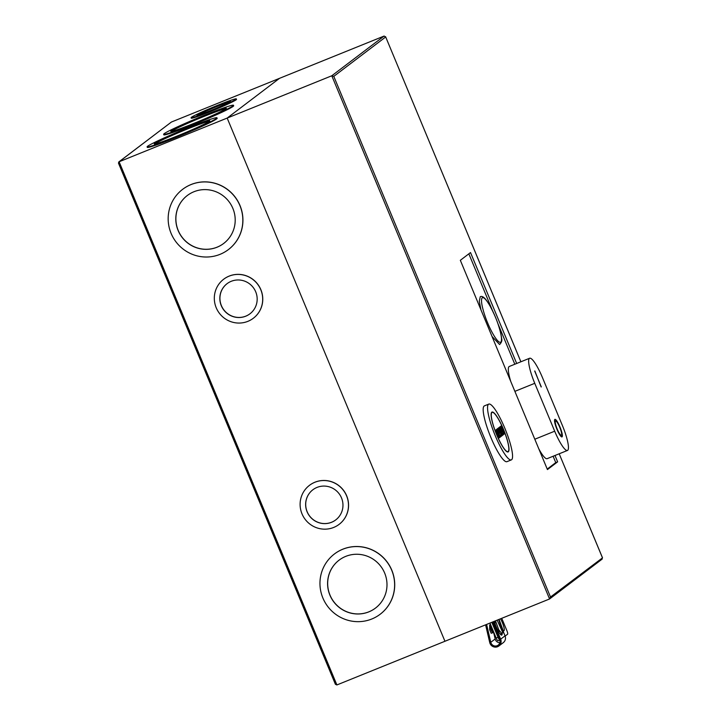 <?xml version="1.0" encoding="UTF-8"?>
<svg xmlns="http://www.w3.org/2000/svg" width="721" height="721" viewBox="0 0 721 721"><rect width="100%" height="100%" fill="white"/><g stroke="black" fill="none" stroke-linecap="round" stroke-linejoin="round"><path stroke-width="1.08" d="M500.509 618.798A7.742 1.505 -112 0 1 502.33 622.538A7.742 1.505 -112 0 1 503.988 630.65A7.742 1.505 -112 0 1 503.474 630.514M494.957 623.395A5.588 1.081 -112 0 1 495.003 621.322A5.588 1.081 -112 0 1 495.651 621.664M554.99 455.492L557.63 461.846L547.437 469.578L460.331 260.299L470.516 252.566L516.687 363.474M468.848 253.828L492.434 310.472M497.995 323.837L514.812 364.24M553.115 456.249L555.756 462.603L557.63 461.846M555.756 462.603L547.23 469.074M333.787 76.372L331.786 75.777L227.169 118.073L279.487 78.346L384.113 36.05L385.672 36.978L333.787 76.372L550.511 597.024L602.522 557.856L559.199 453.788L602.395 557.63L601.891 559.235M520.895 361.771L385.591 36.708L520.877 361.789M550.511 597.024L549.573 598.971L444.947 641.266L227.169 118.073L444.947 641.266L336.887 684.95L335.409 684.292L118.478 163.144L118.812 161.928L171.427 122.029L279.487 78.346L227.169 118.073L119.109 161.765L336.887 684.95M602.188 559.072L549.573 598.971L331.786 75.777L384.113 36.05M491.821 622.313L498.04 637.265A3.443 0.667 68 0 0 499.887 640.032M505.124 636.066L507.629 634.165A3.443 0.667 68 0 0 506.854 630.578L501.744 618.303M499.419 630.992A5.588 1.081 -112 0 1 499.193 631.686A5.588 1.081 -112 0 1 498.13 630.839M489.947 623.07L496.165 638.022A3.443 0.667 68 0 0 498.004 640.798A3.443 0.667 68 0 0 498.04 640.78L499.824 640.05A4.75 4.65 52.8 0 1 497.166 645.701A4.75 4.65 52.8 0 1 490.785 642.321L495.165 638.995L493.66 632.533L493.083 632.768A4.299 0.838 -112 0 1 490.785 629.307A4.299 0.838 -112 0 1 489.856 624.801L490.442 624.557M480.997 309.949L479.276 301.189L480.276 296.701C483.602 294.979 488.64 301.757 495.39 317.024C498.923 325.649 500.996 332.778 501.6 338.383C502.294 340.393 501.627 342.439 499.608 344.521L492.037 336.473M556.936 429.274A9.454 1.839 -112 0 1 554.909 419.361A9.454 1.839 -112 0 1 559.965 426.976A9.454 1.839 -112 0 1 561.992 436.899A9.454 1.839 -112 0 1 556.936 429.274M561.911 436.917A9.454 1.839 68 0 0 559.811 427.039A9.454 1.839 68 0 0 554.828 419.397M561.271 435.322A7.742 1.505 -112 0 1 561.19 435.367A7.742 1.505 -112 0 1 557.054 429.13A7.742 1.505 -112 0 1 555.395 421.019A7.742 1.505 -112 0 1 555.476 420.992M559.694 427.183A7.742 1.505 -112 0 1 561.353 435.304A7.742 1.505 -112 0 1 557.216 429.067A7.742 1.505 -112 0 1 555.549 420.956A7.742 1.505 -112 0 1 559.694 427.183M554.692 431.194A23.901 4.641 68 0 0 567.472 450.445A23.901 4.641 68 0 0 562.344 425.381L542.417 377.498A23.901 4.641 68 0 0 529.629 358.247A23.901 4.641 68 0 0 534.757 383.311L554.692 431.194L534.811 439.224M534.829 370.945L541.156 387.006L534.829 370.945M538.839 448.904A23.901 4.641 68 0 0 547.149 458.664L567.472 450.445M529.629 358.247L509.296 366.466A23.901 4.641 68 0 0 510.747 381.427M541.273 386.862L534.694 371.054M492.767 632.668L491.217 633.299L489.658 629.748L489.694 625.08M485.593 624.828L489.73 642.546A5.849 5.723 -127.2 0 0 498.878 645.989A5.849 5.723 -127.2 0 0 500.662 639.176L493.38 621.682M493.633 632.506A4.299 0.838 -112 0 1 493.561 632.479A4.299 0.838 -112 0 1 491.443 629.036A4.299 0.838 -112 0 1 490.397 624.665A4.299 0.838 -112 0 1 490.442 624.602M502.131 633.272A10.229 1.992 -112 0 1 501.735 635.111A10.229 1.992 -112 0 1 496.264 626.873A10.229 1.992 -112 0 1 494.327 621.304M493.903 632.578A4.425 0.856 -112 0 1 493.723 632.551A4.425 0.856 -112 0 1 491.542 629.009A4.425 0.856 -112 0 1 490.469 624.503A4.425 0.856 -112 0 1 490.505 624.431M493.822 632.398A4.299 0.838 -112 0 1 491.677 628.946A4.299 0.838 -112 0 1 490.604 624.665M486.612 624.422L490.785 642.321M495.165 638.995A4.75 4.65 -127.2 0 0 499.851 642.717M492.38 622.088L499.662 639.581M498.878 645.989L503.258 642.663A5.849 5.723 -127.2 0 0 505.042 635.859L503.456 632.038M501.095 634.958A10.229 1.992 68 0 0 501.068 633.128M501.663 633.317L498.788 629.875L495.48 620.835M499.058 619.384L503.501 631.479L502.897 632.822L497.139 620.168M498.995 619.411L503.168 632.461M502.717 632.353L498.689 619.537M502.897 632.822L502.717 632.335M309.516 485.305A24.505 24 52.8 0 1 309.561 485.269A24.505 24 52.8 0 1 314.969 482.196A24.505 24 52.8 0 1 345.251 492.921A24.505 24 52.8 0 1 339.194 524.302A24.505 24 52.8 0 1 339.149 524.329M314.888 482.259A24.505 24 52.8 0 1 345.17 492.984A24.505 24 52.8 0 1 339.113 524.365A24.505 24 52.8 0 1 333.697 527.439A24.505 24 52.8 0 1 303.415 516.714A24.505 24 52.8 0 1 309.48 485.332A24.505 24 52.8 0 1 314.888 482.259M334.454 553.962A37.834 37.059 52.8 0 1 334.499 553.926A37.834 37.059 52.8 0 1 342.854 549.177A37.834 37.059 52.8 0 1 389.61 565.742A37.834 37.059 52.8 0 1 380.255 614.184A37.834 37.059 52.8 0 1 380.21 614.22M342.772 549.24A37.834 37.059 52.8 0 1 389.52 565.805A37.834 37.059 52.8 0 1 380.165 614.247A37.834 37.059 52.8 0 1 371.811 618.997A37.834 37.059 52.8 0 1 325.063 602.432A37.834 37.059 52.8 0 1 334.418 553.989A37.834 37.059 52.8 0 1 342.772 549.24M223.726 279.198A24.505 24 52.8 0 1 223.762 279.162A24.505 24 52.8 0 1 229.179 276.089A24.505 24 52.8 0 1 259.461 286.823A24.505 24 52.8 0 1 253.404 318.195A24.505 24 52.8 0 1 253.359 318.231M229.098 276.152A24.505 24 52.8 0 1 259.38 286.877A24.505 24 52.8 0 1 253.323 318.258A24.505 24 52.8 0 1 247.907 321.332A24.505 24 52.8 0 1 217.625 310.607A24.505 24 52.8 0 1 223.681 279.225A24.505 24 52.8 0 1 229.098 276.152M182.665 189.308A37.834 37.059 52.8 0 1 182.71 189.281A37.834 37.059 52.8 0 1 191.065 184.531A37.834 37.059 52.8 0 1 237.822 201.096A37.834 37.059 52.8 0 1 228.467 249.538A37.834 37.059 52.8 0 1 228.422 249.574M190.984 184.594A37.834 37.059 52.8 0 1 237.732 201.159A37.834 37.059 52.8 0 1 228.377 249.601A37.834 37.059 52.8 0 1 220.022 254.351A37.834 37.059 52.8 0 1 173.274 237.786A37.834 37.059 52.8 0 1 182.629 189.344A37.834 37.059 52.8 0 1 190.984 184.594M216.958 117.802L217.156 118.28A37.834 1.956 157.4 0 1 176.167 137.423A37.834 1.956 157.4 0 1 147.3 147.363L147.102 146.886A37.834 1.956 157.4 0 1 188.091 127.743A37.834 1.956 157.4 0 1 216.958 117.802A37.834 1.956 157.4 0 1 175.969 136.945A37.834 1.956 157.4 0 1 147.102 146.886M233.478 105.257L233.676 105.735A37.834 1.956 157.4 0 1 192.696 124.877A37.834 1.956 157.4 0 1 163.82 134.809L163.631 134.34A37.834 1.956 157.4 0 1 204.611 115.198A37.834 1.956 157.4 0 1 233.478 105.257A37.834 1.956 157.4 0 1 192.498 124.4A37.834 1.956 157.4 0 1 163.631 134.34M236.326 98.885L236.515 99.354A24.505 1.271 157.4 0 1 209.973 111.755A24.505 1.271 157.4 0 1 191.272 118.19L191.074 117.712A24.505 1.271 157.4 0 1 217.625 105.32A24.505 1.271 157.4 0 1 236.326 98.885A24.505 1.271 157.4 0 1 209.775 111.277A24.505 1.271 157.4 0 1 191.074 117.712M331.552 522.292A18.917 18.53 52.8 0 1 312.86 489.784A18.917 18.53 52.8 0 1 340.411 495.688A18.917 18.53 52.8 0 1 331.552 522.292M312.896 489.748A18.917 18.53 -127.2 0 0 331.633 522.229A18.917 18.53 -127.2 0 0 335.77 519.886M368.837 611.868A30.093 29.48 52.8 0 1 331.651 598.691A30.093 29.48 52.8 0 1 339.095 560.154A30.093 29.48 52.8 0 1 345.747 556.378A30.093 29.48 52.8 0 1 382.932 569.554A30.093 29.48 52.8 0 1 375.488 608.082A30.093 29.48 52.8 0 1 368.837 611.868M339.131 560.118A30.093 29.48 -127.2 0 0 331.75 598.646A30.093 29.48 -127.2 0 0 368.927 611.805A30.093 29.48 -127.2 0 0 375.533 608.055M245.762 316.186A18.917 18.53 52.8 0 1 227.061 283.677A18.917 18.53 52.8 0 1 254.621 289.59A18.917 18.53 52.8 0 1 245.762 316.186M227.106 283.65A18.917 18.53 -127.2 0 0 245.843 316.122A18.917 18.53 -127.2 0 0 249.98 313.779M217.057 247.222A30.093 29.48 52.8 0 1 179.862 234.037A30.093 29.48 52.8 0 1 187.307 195.508A30.093 29.48 52.8 0 1 193.958 191.732A30.093 29.48 52.8 0 1 231.144 204.908A30.093 29.48 52.8 0 1 223.699 243.437A30.093 29.48 52.8 0 1 217.057 247.222M187.343 195.472A30.093 29.48 -127.2 0 0 179.962 234.001A30.093 29.48 -127.2 0 0 217.138 247.159A30.093 29.48 -127.2 0 0 223.744 243.41M177.213 136.008A30.093 1.559 157.4 0 1 154.249 143.912A30.093 1.559 157.4 0 1 186.847 128.689A30.093 1.559 157.4 0 1 209.811 120.777A30.093 1.559 157.4 0 1 177.213 136.008M209.532 121.182A30.093 1.559 -22.6 0 0 187.045 129.158A30.093 1.559 -22.6 0 0 154.727 143.984M193.733 123.462A30.093 1.559 157.4 0 1 170.769 131.366A30.093 1.559 157.4 0 1 203.376 116.144A30.093 1.559 157.4 0 1 226.331 108.231A30.093 1.559 157.4 0 1 193.733 123.462M226.052 108.637A30.093 1.559 -22.6 0 0 203.574 116.613A30.093 1.559 -22.6 0 0 171.256 131.438M210.802 110.502A18.106 0.937 157.4 0 1 196.986 115.261A18.106 0.937 157.4 0 1 216.597 106.095A18.106 0.937 157.4 0 1 230.414 101.346A18.106 0.937 157.4 0 1 210.802 110.502M229.864 101.85A18.106 0.937 -22.6 0 0 216.796 106.573A18.106 0.937 -22.6 0 0 197.725 115.225M496.67 434.574A21.152 4.11 68 0 0 507.981 451.607A21.152 4.11 68 0 0 503.447 429.428A21.152 4.11 68 0 0 492.128 412.385A21.152 4.11 68 0 0 496.67 434.574M498.743 438.206L495.444 430.284L496.273 429.653M495.444 430.284L496.463 429.77L498.094 433.916M498.121 433.736L499.482 437.656M499.662 437.521L497.76 434.168M499.68 437.35L497.508 434.195L498.815 438.152M499.635 435.448L500.32 435.196L499.518 435.538L499.229 433.681M500.122 435.078L500.843 436.457L500.032 437.232M499.959 437.286L496.661 429.365L497.679 428.851L498.202 430.122L497.535 430.779L499.247 433.501M498.202 430.122L497.652 430.689L498.184 430.302M499.626 431.699L500.311 431.437L502.032 435.565L501.212 436.331M501.14 436.394L500.482 434.808L501.05 434.375L500.392 432.798L499.896 433.168L500.428 432.771M499.824 433.222L497.841 428.463L498.86 427.95L499.527 429.536L498.914 429.995L499.707 431.897L500.122 431.32M499.527 429.536L498.968 430.113L499.5 429.716M501.996 433.654L502.69 433.393L501.888 433.736L501.591 431.879M502.492 433.276L503.213 434.664L502.402 435.439M502.33 435.493L499.022 427.562L500.05 427.048L500.572 428.319L499.905 428.986L501.618 431.699M500.572 428.319L500.023 428.896L500.545 428.499M501.888 427.472L503.916 434.285M503.844 434.339L500.861 428.256M500.789 428.31L500.131 426.724L501.23 425.895L501.951 427.274L501.41 425.976M497.481 428.734L496.661 429.365M500.302 431.41L502.041 435.592L501.257 436.151L500.482 434.808M498.671 427.832L497.841 428.463M501.05 434.375L498.094 428.535M499.851 426.94L499.022 427.562M501.537 427.589L504.195 433.961M504.177 433.934L500.374 426.805L501.23 425.895M496.607 430.707L497.139 433.222L496.156 431.203L496.607 430.707M496.49 430.96L497.526 432.933M488.775 404.102L484.395 405.869A30.093 5.849 68 0 0 484.124 406.022A30.093 5.849 68 0 0 490.559 436.692A30.093 5.849 68 0 0 506.953 461.665L511.333 459.899A30.093 5.849 -112 0 1 494.93 434.925A30.093 5.849 -112 0 1 488.505 404.256A30.093 5.849 -112 0 1 488.775 404.102A30.093 5.849 -112 0 1 505.178 429.067A30.093 5.849 -112 0 1 511.604 459.746A30.093 5.849 -112 0 1 511.333 459.899M491.803 412.178A21.495 4.173 -112 0 1 492.001 412.07A21.495 4.173 -112 0 1 503.718 429.905A21.495 4.173 -112 0 1 508.305 451.815A21.495 4.173 -112 0 1 508.116 451.923A21.495 4.173 -112 0 1 496.399 434.087A21.495 4.173 -112 0 1 491.803 412.178M496.165 638.022L498.04 637.265M495.363 317.051C498.22 323.423 503.474 339.708 500.744 342.178C497.769 344.034 490.199 329.515 487.657 322.909C484.791 316.528 479.546 300.251 482.268 297.782C485.251 295.916 492.813 310.436 495.363 317.051M514.875 391.35L534.757 383.311M500.662 639.176L505.042 635.859M335.328 684.022L118.604 163.37M171.427 122.029L119.109 161.765M499.031 437.845L495.697 430.356M500.843 436.457L500.077 437.043L496.904 429.437M500.735 434.88L501.293 434.448M502.672 433.357L503.231 434.691L502.447 435.25L499.274 427.634M498.004 640.798L499.833 640.059M499.049 630.352L498.076 630.749M495.832 622.385L494.84 622.782M503.366 632.272L501.537 633.335M507.296 451.887L507.981 451.607M497.526 434.222L499.04 437.872M498.013 433.853L499.698 437.377M496.454 429.734L498.13 433.763M498.932 433.781L499.698 435.619M498.716 432.194L499.265 433.528M497.616 430.608L498.382 432.447M497.67 428.815L498.22 430.149M500.825 436.638L499.995 437.268M500.311 435.16L500.861 436.484M502.005 435.745L501.176 436.367M498.932 430.022L499.698 431.87M498.851 427.913L499.536 429.563M501.302 431.978L502.068 433.817M501.077 430.401L501.636 431.726M499.986 428.806L500.753 430.653M500.041 427.021L500.59 428.346M503.186 434.844L502.366 435.466M491.443 412.664L492.128 412.385M496.237 431.032L497.13 433.186"/></g></svg>
